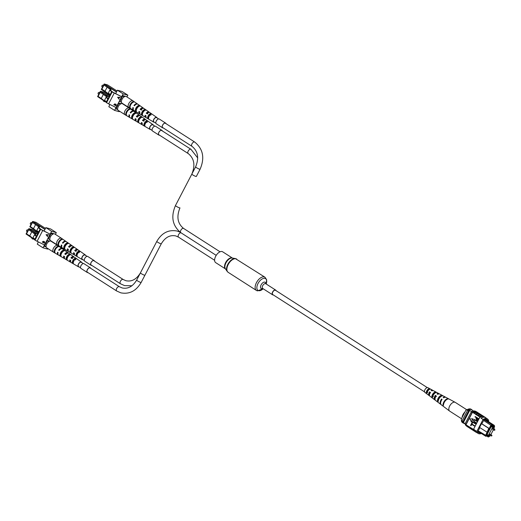 <?xml version="1.0" encoding="UTF-8"?>
<svg xmlns="http://www.w3.org/2000/svg" width="521" height="521" viewBox="0 0 521 521"><rect width="100%" height="100%" fill="white"/><g stroke="black" fill="none" stroke-linecap="round" stroke-linejoin="round"><path stroke-width="0.78" d="M424.556 391.87L272.763 294.573A2.533 1.368 -57.3 0 1 272.77 292.066A2.533 1.368 -57.3 0 1 275.498 290.301L427.292 387.598M276.052 290.659A2.82 1.517 122.7 0 0 275.648 290.067A2.82 1.517 122.7 0 0 275.42 289.963A2.82 1.517 122.7 0 0 272.73 291.819A2.82 1.517 122.7 0 0 272.607 294.814A2.82 1.517 122.7 0 0 272.841 294.912A2.82 1.517 122.7 0 0 273.317 294.932M225.469 268.895A6.441 3.471 122.7 0 1 225.938 262.024A6.441 3.471 122.7 0 1 232.014 257.902A6.441 3.471 122.7 0 1 232.418 258.058L222.63 251.78A6.441 3.471 122.7 0 0 222.102 251.545A6.441 3.471 122.7 0 0 215.955 255.785A6.441 3.471 122.7 0 0 215.681 262.63L225.482 268.908M491.7 435.803L491.27 435.999L491.915 435.784L491.791 435.191L490.124 434.13L489.61 434.462L489.61 434.931L491.27 435.999L491.791 435.191L491.791 435.667M494.676 430.085L494.247 430.281L494.891 430.066L494.768 429.48L493.1 428.412L492.586 428.744L492.586 429.213L494.247 430.281L494.247 429.812L494.768 429.48L494.768 429.949M493.843 428.887L494.292 428.021L491.16 426.679M494.292 428.021L491.98 426.543M492.475 427.526L488.418 435.322L487.102 434.475M488.418 435.322L490.228 435.817L490.417 435.458M490.867 434.605L493.4 429.74M479.691 432.384L477.978 431.29M481.554 423.599L489.199 428.496L490.938 425.156L491.896 424.726L491.974 425.344L491.349 425.624L489.532 429.122L489.154 429.017L486.165 435.589L486.373 436.097L486.66 435.549L489.076 436.214L488.789 436.761L489.414 436.481L488.268 437.002L486.497 435.862M479.659 432.378L485.852 436.331L485.526 435.549L488.822 428.392L481.502 423.703M478.206 430.86L486.165 435.589M489.414 436.481L489.818 435.706M493.934 427.793L494.598 426.517L494.312 425.39L488.125 421.424L488.301 422.342L493.999 425.996L494.103 426.556L494.39 426.009M494.103 426.556L491.687 425.891L491.974 425.344M489.512 435.621L486.816 435.022L490.873 427.227L491.329 426.36L493.96 427.083L493.674 427.63M488.112 421.404L485.116 420.356L488.125 421.424M465.149 423.645L462.387 421.873A7.47 4.025 122.7 0 0 462.72 422.394L465.103 423.925M473.472 411.017L471.551 409.786A7.47 4.025 122.7 0 0 468.698 409.747A8.323 4.481 122.7 0 0 467.63 410.157L461.964 421.053A8.453 4.552 122.7 0 0 462.387 421.873M471.687 411.662L468.698 409.747M479.567 427.415L486.888 432.104L487.604 431.987M491.349 425.624L483.618 420.46M468.633 410.802L462.961 421.691A8.453 4.552 122.7 0 0 463.384 422.511L469.701 410.385A8.323 4.481 122.7 0 0 468.633 410.802L467.63 410.157M462.961 421.691L461.964 421.053M489.447 435.751L489.056 435.497M489.154 429.017L488.822 428.392L489.532 429.122M485.715 420.74L491.896 424.726M485.116 420.356L484.029 419.679M494.312 425.39L494.598 426.517M487.48 421.007L484.947 419.385M491.928 425.429L493.999 425.996M484.927 419.385L484.895 420.239M486.373 436.097L485.852 436.331M489.076 436.214L486.516 435.823M488.268 437.002L488.789 436.761M487.982 432.091L487.265 432.209M461.476 421.189A7.75 4.175 122.7 0 0 462.531 422.635L463.13 423.019A7.75 4.175 122.7 0 1 462.075 421.574L461.476 421.189L461.287 418.995L465.787 410.346A6.343 3.413 -57.3 0 1 466.692 409.838L467.865 409.304A7.75 4.175 122.7 0 0 467.598 409.434L468.138 409.936M463.13 423.019A7.75 4.175 122.7 0 0 464.27 423.391M467.598 409.434L465.787 410.346M472.365 410.307A7.75 4.175 122.7 0 0 471.674 409.623L471.075 409.239A7.75 4.175 122.7 0 0 467.865 409.304M471.674 409.623A7.75 4.175 122.7 0 0 468.197 409.819M485.175 417.555L484.738 417.334A8.453 4.552 -57.3 0 1 485.435 417.647L487.435 418.923A8.453 4.552 122.7 0 0 483.058 419.47L481.059 418.187A8.453 4.552 -57.3 0 1 484.738 417.334M479.672 413.948L479.437 413.798A8.453 4.552 122.7 0 0 478.74 413.492A8.453 4.552 122.7 0 0 475.373 414.162L475.445 414.026A8.583 4.624 -57.3 0 1 478.799 413.381A8.583 4.624 -57.3 0 1 479.509 413.694A8.583 4.624 -57.3 0 1 479.926 414.032M481.671 415.23L481.437 415.081A8.453 4.552 122.7 0 0 480.74 414.775A8.453 4.552 122.7 0 0 477.373 415.439L475.373 414.162M479.958 417.484L479.756 417.354A8.453 4.552 -57.3 0 1 480.069 417.171L477.373 415.439M477.672 412.671L477.438 412.521A8.453 4.552 122.7 0 0 476.741 412.209A8.453 4.552 122.7 0 0 473.374 412.879L473.446 412.743A8.583 4.624 -57.3 0 1 476.8 412.098A8.583 4.624 -57.3 0 1 477.51 412.411A8.583 4.624 -57.3 0 1 477.926 412.749M475.445 414.026L473.374 412.879M473.446 412.743L472.54 412.163A8.583 4.624 -57.3 0 1 475.901 411.525A8.583 4.624 -57.3 0 1 476.611 411.837L477.51 412.411M474.344 413.316A8.583 4.624 -57.3 0 1 477.698 412.678A8.583 4.624 -57.3 0 1 478.408 412.99L479.509 413.694M481.124 418.05A8.583 4.624 -57.3 0 1 484.797 417.223A8.583 4.624 -57.3 0 1 485.507 417.536A8.583 4.624 -57.3 0 1 486.1 418.07M480.023 417.347A8.583 4.624 -57.3 0 1 483.696 416.52A8.583 4.624 -57.3 0 1 484.406 416.833L485.507 417.536M479.437 416.585A8.583 4.624 -57.3 0 1 482.798 415.947A8.583 4.624 -57.3 0 1 483.508 416.259A8.583 4.624 -57.3 0 1 483.924 416.592M478.343 415.882A8.583 4.624 -57.3 0 1 481.697 415.237A8.583 4.624 -57.3 0 1 482.407 415.55L483.508 416.259M477.438 415.302A8.583 4.624 -57.3 0 1 480.798 414.664A8.583 4.624 -57.3 0 1 481.508 414.977A8.583 4.624 -57.3 0 1 481.925 415.315M476.344 414.599A8.583 4.624 -57.3 0 1 479.698 413.961A8.583 4.624 -57.3 0 1 480.408 414.273L481.508 414.977M483.058 419.47L476.871 431.349A8.453 4.552 122.7 0 0 478.161 433.446L476.161 432.17A8.453 4.552 -57.3 0 1 474.872 430.066L473.569 429.232L479.756 417.354M474.397 431.036L474.162 430.887A8.453 4.552 -57.3 0 1 472.938 429.076L473.641 429.519A8.453 4.552 -57.3 0 1 473.569 429.232M478.161 433.446A8.453 4.552 122.7 0 0 481.404 433.485M476.871 431.349L474.794 430.203A8.583 4.624 -57.3 0 0 476.096 432.274L474.996 431.57A8.583 4.624 122.7 0 1 473.7 429.499L474.794 430.203M470.971 425.683L470.561 425.423L471.44 423.736L475.126 426.028L474.95 426.367L471.668 424.335L470.971 425.683L471.831 424.439M472.052 423.599L471.642 423.339L472.521 421.652L476.207 423.944L476.031 424.283L472.755 422.251L472.052 423.599L472.918 422.355M474.664 421.756L476.676 423.045L476.311 423.332L474.299 422.043L473.309 420.024L474.442 419.503L477.588 421.3L477.223 421.587L474.488 419.926L473.732 420.258L474.475 421.704L476.676 423.045M474.54 419.529L477.588 421.3M474.585 419.959L473.921 420.31M475.185 416.533L478.682 418.773L477.822 420.252L476.617 420.147L476.064 418.461L476.422 417.77L475.009 416.872L475.185 416.533L478.871 418.825L478.011 420.304L476.806 420.2M476.617 420.147L477.171 420.388M471.42 421.925L473.029 418.832L469.87 418.943L471.42 421.925M472.938 429.076L467.773 425.944A8.583 4.624 122.7 0 0 468.998 427.728L470.098 428.431A8.583 4.624 122.7 0 0 470.574 428.672M472.54 412.163L472.475 412.3A8.453 4.552 122.7 0 0 472.163 412.482L471.264 411.909L465.077 423.788A8.453 4.552 122.7 0 0 466.367 425.891L466.601 426.041M467.773 425.944L465.969 424.791L472.475 412.3M469.773 427.227A8.583 4.624 122.7 0 0 470.997 429.004L472.098 429.714A8.583 4.624 122.7 0 0 472.573 429.949M470.867 427.93A8.583 4.624 122.7 0 0 472.098 429.714M471.772 428.503A8.583 4.624 122.7 0 0 472.996 430.287L474.097 430.991A8.583 4.624 122.7 0 0 474.572 431.232M472.866 429.213A8.583 4.624 122.7 0 0 474.097 430.991M476.826 432.593A8.583 4.624 -57.3 0 1 476.096 432.274M468.867 426.647A8.583 4.624 122.7 0 0 470.098 428.431M488.418 421.613L488.724 421.027A8.453 4.552 122.7 0 0 487.435 418.923M483.67 416.513L483.436 416.364A8.453 4.552 122.7 0 0 479.372 416.722M472.163 412.482L465.976 424.368A8.453 4.552 122.7 0 0 466.041 424.654M465.976 424.368L465.077 423.788M475.875 411.518L475.64 411.369A8.453 4.552 122.7 0 0 471.264 411.909M487.617 421.085L487.845 420.642L485.846 419.359M487.845 420.642A8.453 4.552 122.7 0 0 487.005 419.757A8.453 4.552 122.7 0 0 484.068 419.607L482.277 423.039L481.899 422.935L479.164 428.197L479.541 428.301L479.216 428.093M479.541 428.301L477.75 431.733A8.453 4.552 122.7 0 0 478.591 432.619A8.453 4.552 122.7 0 0 480.636 432.99M476.989 418.135L476.774 419.802L477.737 419.548L478.102 418.851L476.826 418.037L476.461 418.741L477.06 419.933M473.732 420.258L474.475 421.704M477.399 421.248L477.223 421.587M476.487 422.993L476.311 423.332M472.521 421.652L476.207 423.944M476.018 423.892L475.842 424.231M471.44 423.736L475.126 426.028M474.937 425.976L474.761 426.315M471.231 421.873L472.84 418.78M466.868 425.364A8.583 4.624 122.7 0 0 468.099 427.148A8.583 4.624 122.7 0 0 468.581 427.389M468.099 427.148L467.2 426.575A8.583 4.624 -57.3 0 1 465.969 424.791M468.399 427.194L468.164 427.044A8.453 4.552 -57.3 0 1 466.94 425.227M472.397 429.753L472.163 429.604A8.453 4.552 -57.3 0 1 470.938 427.793M470.398 428.47L470.163 428.321A8.453 4.552 -57.3 0 1 468.939 426.51M461.456 418.676L449.675 411.121A5.19 2.794 -57.3 0 1 449.584 411.056A5.19 2.794 -57.3 0 1 448.965 410.151A5.19 2.794 -57.3 0 1 451.447 403.619A5.19 2.794 -57.3 0 1 455.178 402.323A5.19 2.794 -57.3 0 1 455.276 402.381L466.816 409.78M462.16 417.314A5.19 2.794 -57.3 0 1 464.771 412.163A5.19 2.794 -57.3 0 1 464.914 412.026M435.302 397.666A2.67 1.439 -57.3 0 1 434.931 397.888M430.092 392.88A2.377 1.276 -57.3 0 1 429.193 393.713M439.053 398.07A2.794 1.504 122.7 0 0 439.294 397.64M435.068 398.708A2.748 1.478 -57.3 0 1 435.002 398.545A2.748 1.478 -57.3 0 1 435.569 396.019L436.448 396.559M429.473 394.911A2.455 1.322 -57.3 0 1 429.239 394.527A2.455 1.322 -57.3 0 1 429.669 392.398L430.548 392.932M427.871 389.916A2.234 1.205 -57.3 0 1 426.901 391.427M435.263 400.063A3.751 2.019 -57.3 0 1 434.768 399.854L433.205 398.669A3.601 1.941 -57.3 0 1 433.14 398.617L432.313 397.992A3.517 1.895 122.7 0 0 432.365 398.031A3.517 1.895 122.7 0 0 432.417 398.07M435.035 397.23A3.517 1.895 122.7 0 0 435.875 396.207M449.584 411.056L444.166 406.96A4.663 2.514 -57.3 0 1 443.944 406.751L443.469 406.393A4.617 2.488 122.7 0 0 443.684 406.595A4.617 2.488 122.7 0 0 443.938 406.745M441.053 404.563A4.337 2.338 -57.3 0 1 440.792 404.407L438.864 402.954A4.148 2.234 -57.3 0 1 438.721 402.824L437.887 402.199A4.064 2.188 122.7 0 0 438.024 402.316A4.064 2.188 122.7 0 0 438.174 402.414M426.745 393.785L427.572 394.41M429.903 388.764A2.97 1.596 122.7 0 0 427.715 389.552A2.97 1.596 122.7 0 0 426.282 392.378L427.109 393.01A3.048 1.641 -57.3 0 1 428.575 390.086A3.048 1.641 -57.3 0 1 430.834 389.265A3.048 1.641 -57.3 0 1 430.919 389.317L429.975 388.803A2.97 1.596 122.7 0 0 429.903 388.764L427.91 387.689A2.794 1.504 122.7 0 0 425.488 388.842A2.794 1.504 122.7 0 0 424.569 391.903A2.794 1.504 122.7 0 0 424.895 392.391L429.109 395.576A3.204 1.726 -57.3 0 1 428.731 395.016A3.204 1.726 -57.3 0 1 429.506 391.896L430.379 392.417A3.282 1.765 122.7 0 0 429.565 395.641A3.282 1.765 122.7 0 0 429.955 396.214L432.365 398.031M440.792 404.407A4.337 2.338 -57.3 0 1 440.278 403.651A4.337 2.338 -57.3 0 1 441.58 399.066L442.082 399.366A4.383 2.358 122.7 0 0 440.753 404.009A4.383 2.358 122.7 0 0 441.274 404.771L443.684 406.595M434.768 399.854A3.751 2.019 -57.3 0 1 434.325 399.203A3.751 2.019 -57.3 0 1 435.354 395.367L436.227 395.888A3.829 2.064 122.7 0 0 435.159 399.822A3.829 2.064 122.7 0 0 435.615 400.493L438.024 402.316M429.617 395.765A3.204 1.726 -57.3 0 1 429.109 395.576M448.907 399.001A4.617 2.488 122.7 0 0 448.659 398.825L445.996 397.399A4.383 2.358 122.7 0 0 443.677 397.816L443.182 397.523A4.337 2.338 -57.3 0 1 445.468 397.113A4.337 2.338 -57.3 0 1 445.715 397.289M442.987 395.849L442.694 395.686A4.064 2.188 122.7 0 0 442.407 395.472L439.744 394.045A3.829 2.064 122.7 0 0 437.829 394.338L436.956 393.824A3.751 2.019 -57.3 0 1 438.812 393.544A3.751 2.019 -57.3 0 1 439.21 393.902M437.282 392.756L436.337 392.241A3.517 1.895 122.7 0 0 436.155 392.118L433.492 390.691A3.282 1.765 122.7 0 0 431.974 390.867L431.101 390.353A3.204 1.726 -57.3 0 1 432.56 390.19A3.204 1.726 -57.3 0 1 432.944 390.568M448.659 398.825A4.617 2.488 122.7 0 0 445.032 400.297A4.617 2.488 122.7 0 0 443.006 404.986L443.482 405.345A4.663 2.514 -57.3 0 1 445.527 400.597A4.663 2.514 -57.3 0 1 449.193 399.112L455.178 402.323M442.407 395.472A4.064 2.188 122.7 0 0 439.262 396.715A4.064 2.188 122.7 0 0 437.425 400.792L438.259 401.417A4.148 2.234 -57.3 0 1 440.121 397.249A4.148 2.234 -57.3 0 1 443.338 395.973L445.468 397.113M436.155 392.118A3.517 1.895 122.7 0 0 433.485 393.134A3.517 1.895 122.7 0 0 431.85 396.592L432.677 397.217A3.601 1.941 -57.3 0 1 434.345 393.668A3.601 1.941 -57.3 0 1 437.086 392.619L438.812 393.544M431.753 390.737A2.455 1.322 -57.3 0 1 432.111 390.796M441.157 396.357A2.918 1.57 122.7 0 0 438.252 399.991L438.454 400.135M435.452 392.795A2.625 1.413 122.7 0 0 432.502 395.953L433.361 396.559M429.604 389.337L429.493 389.272A2.331 1.257 122.7 0 0 427.897 389.89A2.331 1.257 122.7 0 0 426.764 391.916L427.617 392.515M443.547 404.465L443.006 404.986M438.252 399.991L437.425 400.792M436.337 392.241L436.012 392.56M432.502 395.953L431.85 396.592M429.975 388.803L429.493 389.272M426.764 391.916L426.282 392.378M441.58 399.066L441.808 399.75M435.354 395.367L435.569 396.019M429.506 391.896L429.669 392.398M82.559 259.438A2.533 1.368 -57.3 0 1 82.351 259.347A2.533 1.368 -57.3 0 1 82.455 256.658A2.533 1.368 -57.3 0 1 84.877 254.984A2.533 1.368 -57.3 0 1 85.086 255.075A2.533 1.368 -57.3 0 1 85.255 255.231M150.335 129.241A2.533 1.368 -57.3 0 1 150.126 129.149A2.533 1.368 -57.3 0 1 150.237 126.46A2.533 1.368 -57.3 0 1 152.653 124.786A2.533 1.368 -57.3 0 1 152.861 124.877A2.533 1.368 -57.3 0 1 153.037 125.033M101.823 86.258A0.716 0.384 -57.3 0 1 101.823 86.186A0.716 0.384 -57.3 0 1 101.94 85.75A0.716 0.384 -57.3 0 1 102.416 85.262A0.716 0.384 -57.3 0 1 102.487 85.236M103.373 85.464L102.937 85.184A0.892 0.482 122.7 0 0 102.565 85.19A0.892 0.482 122.7 0 0 101.973 85.809A0.892 0.482 122.7 0 0 101.823 86.349A0.892 0.482 122.7 0 0 101.966 86.688L102.546 87.059M109.931 90.179L110.582 88.915L111.116 89.13L110.68 90.472L109.781 90.205L111.683 91.683M124.35 96.724L123.529 97.329M109.671 88.798L103.979 85.092L107.15 87.124L105.021 91.208L107.437 93.096L107.111 93.721L107.801 94.262L108.407 93.109M121.393 101.439L121.093 102.188L121.458 102.285M103.979 85.092L101.849 89.176L105.021 91.208M110.582 88.915L109.892 88.381L109.566 89.006L107.15 87.124M109.045 93.611L108.335 94.47L107.801 94.262M112.66 92.015L110.68 90.472M111.116 89.13L109.892 88.381M109.781 90.205L108.309 93.031L110.205 94.516M156.788 117.453L149.866 112.614A3.126 1.68 122.7 0 0 147.137 113.767L146.225 113.187A3.165 1.706 -57.3 0 1 148.999 112.015L144.056 108.557A3.406 1.837 122.7 0 0 141.009 109.898L140.097 109.319A3.445 1.856 -57.3 0 1 143.19 107.951L137.87 104.239A3.706 1.993 122.7 0 0 134.496 105.783L133.975 105.45A3.725 2.006 -57.3 0 1 137.375 103.894L133.05 100.872A3.934 2.123 122.7 0 0 133.011 100.846A3.934 2.123 122.7 0 0 128.772 103.581A3.934 2.123 122.7 0 0 128.759 107.476A3.934 2.123 122.7 0 0 128.798 107.502L133.356 110.172A3.725 2.006 -57.3 0 1 132.894 107.528L133.415 107.854A3.706 1.993 122.7 0 0 133.871 110.478L139.465 113.76A3.445 1.856 -57.3 0 1 139.016 111.396L139.928 111.969A3.406 1.837 122.7 0 0 140.377 114.294L145.58 117.342A3.165 1.706 -57.3 0 1 145.144 115.265L146.056 115.838A3.126 1.68 122.7 0 0 146.492 117.876L153.78 122.148A2.794 1.504 -57.3 0 1 153.76 119.374A2.794 1.504 -57.3 0 1 156.788 117.453A2.794 1.504 -57.3 0 1 157.153 117.987M133.011 100.846L126.284 96.535A3.934 2.123 122.7 0 0 122.044 99.27A3.934 2.123 122.7 0 0 122.031 103.165L128.759 107.476M142.318 113.031A2.253 1.211 122.7 0 0 142.676 112.725L142.448 112.582M143.19 107.951A3.445 1.856 -57.3 0 1 143.542 108.375M148.999 112.015A3.165 1.706 -57.3 0 1 149.351 112.445M133.35 101.641A3.868 2.084 122.7 0 0 130.204 104.487A3.868 2.084 122.7 0 0 129.97 108.127L130.491 108.433A3.849 2.071 -57.3 0 1 130.725 104.819A3.849 2.071 -57.3 0 1 133.845 101.992L133.35 101.641L132.992 102.318M138.807 105.463A3.608 1.941 122.7 0 0 135.929 108.108A3.608 1.941 122.7 0 0 135.681 111.468L136.593 111.995A3.569 1.921 -57.3 0 1 136.841 108.681A3.569 1.921 -57.3 0 1 139.674 106.076L138.807 105.463L138.182 106.662A2.358 1.27 122.7 0 0 136.294 110.25M144.636 109.553A3.328 1.791 122.7 0 0 142.051 111.969A3.328 1.791 122.7 0 0 141.784 115.03L142.695 115.558A3.289 1.771 -57.3 0 1 142.962 112.549A3.289 1.771 -57.3 0 1 145.502 110.159L144.636 109.553L144.07 110.634A2.214 1.192 122.7 0 0 142.35 113.943L142.454 114.008M150.465 113.637A3.048 1.641 122.7 0 0 148.166 115.838A3.048 1.641 122.7 0 0 147.886 118.586L148.798 119.12A3.009 1.622 -57.3 0 1 149.078 116.411A3.009 1.622 -57.3 0 1 151.331 114.249L150.465 113.637L149.957 114.613A2.064 1.114 122.7 0 0 148.394 117.616L148.609 117.746M154.418 122.259A2.794 1.504 -57.3 0 1 153.78 122.148M139.999 113.904A3.445 1.856 -57.3 0 1 139.465 113.76M146.121 117.479A3.165 1.706 -57.3 0 1 145.58 117.342M147.756 113.936L146.85 113.357A2.13 1.146 -57.3 0 1 148.231 112.79M141.692 110.081L140.794 109.508A2.279 1.224 -57.3 0 1 142.174 108.811M139.823 112.477A2.279 1.224 -57.3 0 1 139.693 111.82M145.965 116.32A2.13 1.146 -57.3 0 1 145.763 115.649M150.836 115.206L149.957 114.613M130.152 107.782L129.97 108.127M148.394 117.616L147.886 118.586M142.35 113.943L141.784 115.03M136.287 110.309L135.681 111.468M134.613 105.626L133.975 105.45M146.85 113.357L146.225 113.187M140.794 109.508L140.097 109.319M98.065 93.493A0.716 0.384 -57.3 0 1 98.059 93.415A0.716 0.384 -57.3 0 1 98.176 92.979A0.716 0.384 -57.3 0 1 98.651 92.491A0.716 0.384 -57.3 0 1 98.723 92.464M99.609 92.692L99.172 92.412A0.892 0.482 122.7 0 0 98.801 92.425A0.892 0.482 122.7 0 0 98.209 93.038A0.892 0.482 122.7 0 0 98.059 93.578A0.892 0.482 122.7 0 0 98.209 93.923L98.782 94.288M106.167 97.407L106.818 96.151L107.352 96.359L106.916 97.701L106.017 97.434L107.919 98.912M120.585 103.953L119.765 104.558M105.906 96.033L100.214 92.321L103.386 94.353L101.263 98.443L103.672 100.325L103.347 100.95L104.037 101.491L104.643 100.338M117.629 108.668L117.329 109.417L117.694 109.521M100.214 92.321L98.085 96.405L101.263 98.443M106.818 96.151L106.128 95.61L105.802 96.235L103.386 94.353M105.281 100.84L104.571 101.706L104.037 101.491M108.075 98.606L106.916 97.701M107.352 96.359L106.128 95.61M106.017 97.434L104.545 100.266L106.44 101.745M153.024 124.682L146.101 119.85A3.126 1.68 122.7 0 0 143.373 120.996L142.461 120.416A3.165 1.706 -57.3 0 1 145.235 119.244L140.292 115.786A3.406 1.837 122.7 0 0 137.244 117.127L136.333 116.548A3.445 1.856 -57.3 0 1 139.426 115.187L134.105 111.468A3.706 1.993 122.7 0 0 130.732 113.011L130.211 112.679A3.725 2.006 -57.3 0 1 133.61 111.123L129.286 108.101A3.934 2.123 122.7 0 0 129.247 108.081A3.934 2.123 122.7 0 0 125.007 110.81A3.934 2.123 122.7 0 0 125.001 114.705A3.934 2.123 122.7 0 0 125.033 114.731L129.592 117.401A3.725 2.006 -57.3 0 1 129.13 114.757L129.651 115.089A3.706 1.993 122.7 0 0 130.113 117.707L135.707 120.989A3.445 1.856 -57.3 0 1 135.252 118.625L136.163 119.198A3.406 1.837 122.7 0 0 136.613 121.523L141.816 124.571A3.165 1.706 -57.3 0 1 141.38 122.494L142.292 123.067A3.126 1.68 122.7 0 0 142.728 125.105L150.015 129.384A2.794 1.504 -57.3 0 1 149.996 126.603A2.794 1.504 -57.3 0 1 153.024 124.682A2.794 1.504 -57.3 0 1 153.389 125.216M129.247 108.081L122.52 103.764A3.934 2.123 122.7 0 0 118.28 106.499A3.934 2.123 122.7 0 0 118.267 110.393L125.001 114.705M138.56 120.26A2.253 1.211 122.7 0 0 138.912 119.954L138.684 119.81M139.426 115.187A3.445 1.856 -57.3 0 1 139.778 115.603M145.235 119.244A3.165 1.706 -57.3 0 1 145.587 119.674M129.586 108.876A3.868 2.084 122.7 0 0 126.44 111.715A3.868 2.084 122.7 0 0 126.206 115.362L126.727 115.662A3.849 2.071 -57.3 0 1 126.961 112.048A3.849 2.071 -57.3 0 1 130.081 109.221L129.586 108.876L129.234 109.547M135.043 112.699A3.608 1.941 122.7 0 0 132.171 115.336A3.608 1.941 122.7 0 0 131.917 118.697L132.829 119.231A3.569 1.921 -57.3 0 1 133.076 115.909A3.569 1.921 -57.3 0 1 135.909 113.304L135.043 112.699L134.418 113.891A2.358 1.27 122.7 0 0 132.529 117.479M140.872 116.782A3.328 1.791 122.7 0 0 138.286 119.198A3.328 1.791 122.7 0 0 138.019 122.259L138.931 122.787A3.289 1.771 -57.3 0 1 139.198 119.778A3.289 1.771 -57.3 0 1 141.738 117.388L140.872 116.782L140.305 117.863A2.214 1.192 122.7 0 0 138.586 121.172L138.69 121.237M146.701 120.872A3.048 1.641 122.7 0 0 144.402 123.067A3.048 1.641 122.7 0 0 144.122 125.821L145.033 126.349A3.009 1.622 -57.3 0 1 145.313 123.64A3.009 1.622 -57.3 0 1 147.567 121.478L146.701 120.872L146.193 121.842A2.064 1.114 122.7 0 0 144.63 124.845L144.851 124.975M150.654 129.488A2.794 1.504 -57.3 0 1 150.015 129.384M136.235 121.132A3.445 1.856 -57.3 0 1 135.707 120.989M142.357 124.708A3.165 1.706 -57.3 0 1 141.816 124.571M143.991 121.165L143.086 120.592A2.13 1.146 -57.3 0 1 144.467 120.019M137.381 116.965L137.03 116.743A2.279 1.224 -57.3 0 1 138.41 116.04M136.059 119.706A2.279 1.224 -57.3 0 1 135.929 119.049M142.2 123.555A2.13 1.146 -57.3 0 1 141.999 122.884M147.072 122.435L146.193 121.842M126.388 115.011L126.206 115.362M144.63 124.845L144.122 125.821M138.586 121.172L138.019 122.259M132.523 117.538L131.917 118.697M130.849 112.855L130.211 112.679M143.086 120.592L142.461 120.416M137.03 116.743L136.333 116.548M115.962 105.73L113.819 104.662L114.913 103.842L115.245 104.317L116.001 104.18L115.962 105.73L113.832 104.643M116.001 104.18L115.955 105.698M111.741 91.572L112.197 91.865A3.582 0.501 27.5 0 0 114.268 93.031L121.673 96.73L114.242 92.901A2.826 0.391 -152.5 0 1 112.601 91.983L111.741 91.572L106.108 102.383L106.571 102.683A3.582 0.501 27.5 0 0 108.642 103.848L116.046 107.541L114.561 110.387L119.263 111.683L119.517 111.194M126.935 96.952L127.86 95.174L123.151 93.884L116.046 107.541M117.616 97.258L120.247 97.323L119.302 97.499L118.808 98.443L119.218 99.309L117.616 97.258M114.561 110.387L108.824 106.707L109.885 104.467M127.86 95.174L122.122 91.501L117.414 90.205L115.649 93.604M123.151 93.884L117.414 90.205M125.568 96.346L122.865 95.604L119.797 101.497L120.182 101.602M121.204 103.679L118.977 103.067L115.909 108.961L117.153 109.306M115.994 104.148L116.255 105.131M115.981 105.164L115.896 104.337L115.975 105.131L115.896 104.337L115.037 105.001L115.838 105.431L115.903 104.369L115.043 105.034M114.894 104.799L114.815 104.005L114.88 104.767L114.815 104.005L114.132 104.552L114.822 104.923L114.822 104.037L114.138 104.584M120.136 97.492L119.302 97.499M119.296 97.466L118.808 98.443M119.211 99.277L117.622 97.245M119.035 97.486L118.026 97.42L118.645 98.235L119.035 97.486L118.033 97.453M154.099 122.012A2.533 1.368 -57.3 0 1 153.89 121.921A2.533 1.368 -57.3 0 1 154.001 119.224A2.533 1.368 -57.3 0 1 156.417 117.557A2.533 1.368 -57.3 0 1 156.626 117.648A2.533 1.368 -57.3 0 1 156.795 117.798M162.174 130.843A2.703 1.452 122.7 0 0 161.836 130.432A2.703 1.452 122.7 0 0 158.931 132.314A2.703 1.452 122.7 0 0 158.925 134.985A2.703 1.452 122.7 0 0 159.433 135.115M162.298 130.927A2.807 1.511 122.7 0 0 161.894 130.348A2.807 1.511 122.7 0 0 158.872 132.295A2.807 1.511 122.7 0 0 158.866 135.076A2.807 1.511 122.7 0 0 159.556 135.2M161.894 130.348L155.551 126.277A2.807 1.511 122.7 0 0 152.529 128.225A2.807 1.511 122.7 0 0 152.516 131.005L158.866 135.076M165.932 123.614A2.703 1.452 122.7 0 0 165.6 123.203A2.703 1.452 122.7 0 0 162.695 125.079A2.703 1.452 122.7 0 0 162.689 127.756A2.703 1.452 122.7 0 0 163.197 127.886M166.062 123.698A2.807 1.511 122.7 0 0 165.658 123.112A2.807 1.511 122.7 0 0 162.637 125.066A2.807 1.511 122.7 0 0 162.63 127.847A2.807 1.511 122.7 0 0 163.32 127.964M165.658 123.112L159.315 119.049A2.807 1.511 122.7 0 0 156.287 120.996A2.807 1.511 122.7 0 0 156.28 123.777L162.63 127.847M78.795 266.674A2.533 1.368 -57.3 0 1 78.586 266.576A2.533 1.368 -57.3 0 1 78.691 263.887A2.533 1.368 -57.3 0 1 81.113 262.213A2.533 1.368 -57.3 0 1 81.322 262.31A2.533 1.368 -57.3 0 1 81.491 262.46M94.392 261.047A2.703 1.452 122.7 0 0 94.06 260.637A2.703 1.452 122.7 0 0 91.155 262.512A2.703 1.452 122.7 0 0 91.142 265.182A2.703 1.452 122.7 0 0 91.657 265.313M94.522 261.125A2.807 1.511 122.7 0 0 94.119 260.546A2.807 1.511 122.7 0 0 91.097 262.493A2.807 1.511 122.7 0 0 91.084 265.274A2.807 1.511 122.7 0 0 91.781 265.397M94.119 260.546L87.769 256.475A2.807 1.511 122.7 0 0 84.747 258.429A2.807 1.511 122.7 0 0 84.741 261.203L91.084 265.274M90.628 268.276A2.703 1.452 122.7 0 0 90.296 267.866A2.703 1.452 122.7 0 0 87.391 269.741A2.703 1.452 122.7 0 0 87.378 272.411A2.703 1.452 122.7 0 0 87.893 272.548M90.758 268.354A2.807 1.511 122.7 0 0 90.354 267.774A2.807 1.511 122.7 0 0 87.333 269.722A2.807 1.511 122.7 0 0 87.326 272.503A2.807 1.511 122.7 0 0 88.016 272.626M90.354 267.774L84.011 263.704A2.807 1.511 122.7 0 0 80.983 265.658A2.807 1.511 122.7 0 0 80.976 268.439L87.326 272.503M30.283 223.691A0.716 0.384 -57.3 0 1 30.277 223.613A0.716 0.384 -57.3 0 1 30.4 223.177A0.716 0.384 -57.3 0 1 30.876 222.688A0.716 0.384 -57.3 0 1 30.941 222.662M31.833 222.897L31.397 222.61A0.892 0.482 122.7 0 0 31.026 222.623A0.892 0.482 122.7 0 0 30.433 223.235A0.892 0.482 122.7 0 0 30.283 223.783A0.892 0.482 122.7 0 0 30.426 224.121L31 224.486M38.391 227.605L39.042 226.348L39.576 226.557L39.14 227.898L38.241 227.631L40.137 229.116M52.81 234.15L51.989 234.756M38.131 226.231L32.439 222.519L35.61 224.551L33.481 228.641L35.897 230.523L35.571 231.155L36.262 231.689L36.861 230.536M49.847 238.865L49.554 239.614L49.912 239.719M32.439 222.519L30.309 226.602L33.481 228.641M39.042 226.348L38.352 225.808L38.026 226.433L35.61 224.551M37.505 231.037L36.796 231.904L36.262 231.689M41.12 229.442L39.14 227.898M39.576 226.557L38.352 225.808M38.241 227.631L36.77 230.464L38.665 231.943M85.249 254.88L78.326 250.047A3.126 1.68 122.7 0 0 75.597 251.194L74.685 250.614A3.165 1.706 -57.3 0 1 77.46 249.442L72.51 245.99A3.406 1.837 122.7 0 0 69.469 247.325L68.557 246.746A3.445 1.856 -57.3 0 1 71.651 245.384L66.33 241.672A3.706 1.993 122.7 0 0 62.95 243.209L62.429 242.884A3.725 2.006 -57.3 0 1 65.835 241.327L61.504 238.305A3.934 2.123 122.7 0 0 61.471 238.279A3.934 2.123 122.7 0 0 57.232 241.008A3.934 2.123 122.7 0 0 57.219 244.909A3.934 2.123 122.7 0 0 57.258 244.929L61.81 247.599A3.725 2.006 -57.3 0 1 61.354 244.955L61.875 245.287A3.706 1.993 122.7 0 0 62.331 247.905L67.925 251.187A3.445 1.856 -57.3 0 1 67.476 248.823L68.388 249.396A3.406 1.837 122.7 0 0 68.837 251.721L74.041 254.776A3.165 1.706 -57.3 0 1 73.604 252.692L74.516 253.265A3.126 1.68 122.7 0 0 74.952 255.31L82.24 259.582A2.794 1.504 -57.3 0 1 82.22 256.801A2.794 1.504 -57.3 0 1 85.249 254.88A2.794 1.504 -57.3 0 1 85.613 255.414M61.471 238.279L54.744 233.968A3.934 2.123 122.7 0 0 50.504 236.697A3.934 2.123 122.7 0 0 50.491 240.591L57.219 244.909M70.778 250.458A2.253 1.211 122.7 0 0 71.13 250.152L70.908 250.008M71.651 245.384A3.445 1.856 -57.3 0 1 72.002 245.808M77.46 249.442A3.165 1.706 -57.3 0 1 77.805 249.872M61.804 239.074A3.868 2.084 122.7 0 0 58.665 241.913A3.868 2.084 122.7 0 0 58.43 245.56L58.951 245.86A3.849 2.071 -57.3 0 1 59.186 242.245A3.849 2.071 -57.3 0 1 62.305 239.419L61.804 239.074L61.452 239.745M67.268 242.897A3.608 1.941 122.7 0 0 64.389 245.534A3.608 1.941 122.7 0 0 64.142 248.895L65.047 249.429A3.569 1.921 -57.3 0 1 65.301 246.107A3.569 1.921 -57.3 0 1 68.134 243.502L67.268 242.897L66.642 244.089A2.358 1.27 122.7 0 0 64.754 247.677M73.096 246.98A3.328 1.791 122.7 0 0 70.504 249.403A3.328 1.791 122.7 0 0 70.244 252.457L71.149 252.991A3.289 1.771 -57.3 0 1 71.416 249.976A3.289 1.771 -57.3 0 1 73.962 247.586L73.096 246.98L72.53 248.068A2.214 1.192 122.7 0 0 70.81 251.376L70.908 251.435M78.925 251.07A3.048 1.641 122.7 0 0 76.626 253.265A3.048 1.641 122.7 0 0 76.346 256.019L77.258 256.547A3.009 1.622 -57.3 0 1 77.538 253.838A3.009 1.622 -57.3 0 1 79.791 251.676L78.925 251.07L78.417 252.04A2.064 1.114 122.7 0 0 76.854 255.043L77.069 255.173M82.878 259.686A2.794 1.504 -57.3 0 1 82.24 259.582M68.459 251.33A3.445 1.856 -57.3 0 1 67.925 251.187M74.581 254.906A3.165 1.706 -57.3 0 1 74.041 254.776M76.209 251.363L75.311 250.79A2.13 1.146 -57.3 0 1 76.691 250.217M69.599 247.162L69.247 246.941A2.279 1.224 -57.3 0 1 70.635 246.238M68.277 249.904A2.279 1.224 -57.3 0 1 68.153 249.246M74.425 253.753A2.13 1.146 -57.3 0 1 74.216 253.082M79.29 252.633L78.417 252.04M58.612 245.209L58.43 245.56M76.854 255.043L76.346 256.019M70.81 251.376L70.244 252.457M64.747 247.735L64.142 248.895M63.074 243.06L62.429 242.884M75.311 250.79L74.685 250.614M69.247 246.941L68.557 246.746M26.519 230.92A0.716 0.384 -57.3 0 1 26.519 230.849A0.716 0.384 -57.3 0 1 26.636 230.412A0.716 0.384 -57.3 0 1 27.112 229.917A0.716 0.384 -57.3 0 1 27.177 229.891M28.069 230.126L27.633 229.846A0.892 0.482 122.7 0 0 27.261 229.852A0.892 0.482 122.7 0 0 26.669 230.464A0.892 0.482 122.7 0 0 26.519 231.011A0.892 0.482 122.7 0 0 26.662 231.35L27.235 231.715M34.627 234.834L35.278 233.577L35.812 233.786L35.376 235.127L34.477 234.86L36.372 236.345M49.046 241.386L48.225 241.991M34.366 233.46L28.675 229.748L31.846 231.78L29.717 235.87L32.133 237.752L31.807 238.384L32.497 238.924L33.097 237.765M46.082 246.094L45.789 246.843L46.154 246.947M28.675 229.748L26.545 233.838L29.717 235.87M35.278 233.577L34.588 233.037L34.262 233.668L31.846 231.78M33.741 238.266L33.031 239.132L32.497 238.924M36.535 236.033L35.376 235.127M35.812 233.786L34.588 233.037M34.477 234.86L33.005 237.693L34.9 239.172M81.484 262.109L74.562 257.276A3.126 1.68 122.7 0 0 71.833 258.423L70.921 257.849A3.165 1.706 -57.3 0 1 73.695 256.671L68.746 253.219A3.406 1.837 122.7 0 0 65.705 254.554L64.793 253.981A3.445 1.856 -57.3 0 1 67.886 252.613L62.566 248.901A3.706 1.993 122.7 0 0 59.186 250.438L58.665 250.113A3.725 2.006 -57.3 0 1 62.071 248.556L57.746 245.534A3.934 2.123 122.7 0 0 57.707 245.508A3.934 2.123 122.7 0 0 53.468 248.243A3.934 2.123 122.7 0 0 53.455 252.138A3.934 2.123 122.7 0 0 53.494 252.157L58.046 254.828A3.725 2.006 -57.3 0 1 57.59 252.184L58.111 252.516A3.706 1.993 122.7 0 0 58.567 255.134L64.161 258.416A3.445 1.856 -57.3 0 1 63.712 256.052L64.624 256.632A3.406 1.837 122.7 0 0 65.073 258.95L70.276 262.004A3.165 1.706 -57.3 0 1 69.84 259.92L70.752 260.5A3.126 1.68 122.7 0 0 71.188 262.538L78.476 266.811A2.794 1.504 -57.3 0 1 78.456 264.03A2.794 1.504 -57.3 0 1 81.484 262.109A2.794 1.504 -57.3 0 1 81.849 262.649M57.707 245.508L50.98 241.197A3.934 2.123 122.7 0 0 46.74 243.932A3.934 2.123 122.7 0 0 46.727 247.827L53.455 252.138M67.014 257.693A2.253 1.211 122.7 0 0 67.372 257.381L67.144 257.237M67.886 252.613A3.445 1.856 -57.3 0 1 68.238 253.037M73.695 256.671A3.165 1.706 -57.3 0 1 74.047 257.107M58.039 246.303A3.868 2.084 122.7 0 0 54.9 249.149A3.868 2.084 122.7 0 0 54.666 252.789L55.187 253.089A3.849 2.071 -57.3 0 1 55.421 249.474A3.849 2.071 -57.3 0 1 58.541 246.648L58.039 246.303L57.688 246.98M63.503 250.126A3.608 1.941 122.7 0 0 60.625 252.763A3.608 1.941 122.7 0 0 60.377 256.124L61.283 256.658A3.569 1.921 -57.3 0 1 61.537 253.343A3.569 1.921 -57.3 0 1 64.37 250.731L63.503 250.126L62.878 251.324A2.358 1.27 122.7 0 0 60.99 254.906M69.332 254.209A3.328 1.791 122.7 0 0 66.747 256.632A3.328 1.791 122.7 0 0 66.48 259.686L67.385 260.22A3.289 1.771 -57.3 0 1 67.652 257.205A3.289 1.771 -57.3 0 1 70.198 254.821L69.332 254.209L68.765 255.297A2.214 1.192 122.7 0 0 67.046 258.605L67.144 258.663M75.161 258.299A3.048 1.641 122.7 0 0 72.862 260.493A3.048 1.641 122.7 0 0 72.582 263.248L73.494 263.776A3.009 1.622 -57.3 0 1 73.774 261.073A3.009 1.622 -57.3 0 1 76.027 258.911L75.161 258.299L74.653 259.276A2.064 1.114 122.7 0 0 73.09 262.271L73.305 262.408M79.114 266.915A2.794 1.504 -57.3 0 1 78.476 266.811M64.695 258.566A3.445 1.856 -57.3 0 1 64.161 258.416M70.817 262.141A3.165 1.706 -57.3 0 1 70.276 262.004M72.452 258.592L71.546 258.019A2.13 1.146 -57.3 0 1 72.927 257.446M65.841 254.391L65.49 254.17A2.279 1.224 -57.3 0 1 66.87 253.466M64.513 257.14A2.279 1.224 -57.3 0 1 64.389 256.482M70.661 260.982A2.13 1.146 -57.3 0 1 70.452 260.311M75.532 259.868L74.653 259.276M54.848 252.438L54.666 252.789M73.09 262.271L72.582 263.248M67.046 258.605L66.48 259.686M60.983 254.964L60.377 256.124M59.309 250.288L58.665 250.113M71.546 258.019L70.921 257.849M65.49 254.17L64.793 253.981M44.422 243.164L42.279 242.089L43.373 241.269L43.705 241.744L44.461 241.607L44.422 243.164L42.292 242.07M44.461 241.607L44.415 243.131M40.195 228.999L40.658 229.299A3.582 0.501 27.5 0 0 42.729 230.458L50.133 234.157L42.702 230.328A2.826 0.391 -152.5 0 1 41.061 229.409L40.195 228.999L34.568 239.816L35.031 240.109A3.582 0.501 27.5 0 0 37.102 241.275L44.5 244.974L43.022 247.814L47.724 249.11L47.978 248.621M55.389 234.385L56.314 232.607L51.612 231.311L44.5 244.974M46.076 234.684L48.707 234.75L47.763 234.925L47.268 235.876L47.678 236.736L46.076 234.684L47.678 236.736M43.022 247.814L37.284 244.141L38.346 241.894M56.314 232.607L50.576 228.927L45.874 227.638L44.109 231.031M51.612 231.311L45.874 227.638M54.028 233.773L51.325 233.03L48.258 238.924L48.642 239.028M49.664 241.106L47.437 240.494L44.37 246.387L45.614 246.733M44.454 241.575L44.708 242.558M44.441 242.591L44.357 241.77L44.435 242.558L44.357 241.77L43.497 242.434L44.298 242.864L44.363 241.803L43.503 242.467M43.347 242.226L43.269 241.431L43.341 242.193L43.269 241.431L42.592 241.978L43.282 242.356L43.282 241.464L42.598 242.011M48.596 234.925L47.763 234.925M47.756 234.893L47.268 235.876M47.496 234.912L46.486 234.847L47.105 235.661L47.496 234.912L46.493 234.88M265.638 283.658L265.736 283.711A2.82 1.517 122.7 0 0 265.502 283.606A2.82 1.517 122.7 0 0 262.818 285.462A2.82 1.517 122.7 0 0 262.695 288.458L272.607 294.814M275.648 290.067L265.736 283.711A3.712 1.999 122.7 0 0 264.811 282.121A3.712 1.999 122.7 0 0 261.125 284.831A3.712 1.999 122.7 0 0 261.418 288.641A3.712 1.999 122.7 0 0 262.688 288.458L262.551 288.4M235.57 258.618A7.776 4.188 122.7 0 0 235.323 258.559L264.928 277.192L266.602 279.673L266.198 284.01A6.981 3.758 122.7 0 0 264.968 278.39A6.981 3.758 122.7 0 0 258.032 283.496A6.981 3.758 122.7 0 0 258.585 290.653A6.981 3.758 122.7 0 0 263.151 288.751M264.928 277.192A7.874 4.24 122.7 0 0 264.277 276.905A7.874 4.24 122.7 0 0 256.768 282.089A7.874 4.24 122.7 0 0 256.43 290.444L257.42 290.887L263.157 288.751M236.677 259.08A7.874 4.24 122.7 0 0 236.033 258.794A7.874 4.24 122.7 0 0 228.517 263.978A7.874 4.24 122.7 0 0 228.178 272.34L256.43 290.444M232.477 258.077A6.539 3.523 122.7 0 0 232.268 258.032L235.323 258.559A7.776 4.188 122.7 0 0 228.491 263.183A7.776 4.188 122.7 0 0 227.143 271.33L228.178 272.34M232.268 258.032A6.539 3.523 122.7 0 0 226.518 261.926A6.539 3.523 122.7 0 0 225.385 268.771L227.143 271.33M140.423 272.867L156.788 241.431C161.777 232.874 168.563 229.409 177.147 231.037L180.214 232.262L177.147 231.037C168.563 229.409 161.777 232.874 156.788 241.431A2.533 0.352 -152.5 0 0 158.247 242.571A2.533 0.352 -152.5 0 0 160.839 243.756A2.533 0.352 -152.5 0 1 158.247 242.571A2.533 0.352 -152.5 0 1 156.788 241.431L136.658 280.096A2.533 0.352 -152.5 0 0 138.117 281.236A2.533 0.352 -152.5 0 0 140.709 282.421A2.533 0.352 -152.5 0 0 141.158 282.441L161.289 243.776A2.533 0.352 -152.5 0 1 160.839 243.756A2.533 0.352 -152.5 0 0 161.289 243.776C165.183 237.322 170.015 234.704 175.805 235.935L178.547 237.159A2.533 1.368 -57.3 0 1 178.612 234.541A2.533 1.368 -57.3 0 1 180.976 232.776A2.533 1.368 -57.3 0 0 178.612 234.541A2.533 1.368 -57.3 0 0 178.547 237.159L214.619 260.279L178.547 237.159A2.533 1.368 -57.3 0 0 178.755 237.25A2.533 1.368 -57.3 0 1 178.547 237.159L175.805 235.935C170.015 234.704 165.183 237.322 161.289 243.776L144.923 275.212A2.533 0.352 -152.5 0 1 144.473 275.192A2.533 0.352 -152.5 0 1 141.881 274.007A2.533 0.352 -152.5 0 1 140.423 272.867C136.535 279.321 131.696 281.939 125.913 280.715L123.164 279.484A2.533 1.368 -57.3 0 1 123.321 279.614M120.638 283.847A2.533 1.368 -57.3 0 1 120.429 283.756A2.533 1.368 -57.3 0 1 120.54 281.066A2.533 1.368 -57.3 0 1 122.956 279.393A2.533 1.368 -57.3 0 1 123.164 279.484L93.552 260.5M200.103 169.221A2.533 0.352 27.5 0 1 199.647 169.201A2.533 0.352 27.5 0 1 197.055 168.016A2.533 0.352 27.5 0 1 195.603 166.876L175.473 205.541A2.533 0.352 27.5 0 0 176.932 206.681A2.533 0.352 27.5 0 0 179.524 207.866A2.533 0.352 27.5 0 1 176.932 206.681A2.533 0.352 27.5 0 1 175.473 205.541C170.667 216.795 172.464 225.847 180.865 232.705A2.533 1.368 -57.3 0 1 180.976 230.008A2.533 1.368 -57.3 0 1 183.392 228.341A2.533 1.368 -57.3 0 0 180.976 230.008A2.533 1.368 -57.3 0 0 180.865 232.705L216.215 255.362L180.865 232.705A2.533 1.368 -57.3 0 0 181.074 232.796A2.533 1.368 -57.3 0 1 180.865 232.705C172.464 225.847 170.667 216.795 175.473 205.541L191.839 174.105A2.533 0.352 27.5 0 0 193.291 175.245A2.533 0.352 27.5 0 0 195.889 176.43A2.533 0.352 27.5 0 0 196.339 176.45L200.103 169.221C204.909 157.967 203.112 148.915 194.711 142.057A2.533 1.368 -57.3 0 1 194.893 142.226M188.413 153.649A2.533 1.368 -57.3 0 1 188.205 153.558A2.533 1.368 -57.3 0 1 188.315 150.869A2.533 1.368 -57.3 0 1 190.738 149.195A2.533 1.368 -57.3 0 1 190.946 149.286A2.533 1.368 -57.3 0 1 191.129 149.455M183.392 228.341A2.533 1.368 -57.3 0 1 183.6 228.432C177.57 223.587 176.358 216.736 179.973 207.886A2.533 0.352 27.5 0 1 179.524 207.866A2.533 0.352 27.5 0 0 179.973 207.886C176.358 216.736 177.57 223.587 183.6 228.432A2.533 1.368 -57.3 0 0 183.392 228.341M107.56 84.916L117.017 90.973L107.534 84.897L104.33 84.018L116.561 91.852M122.748 95.825L124.005 96.626M123.829 96.756L122.65 96.007M116.463 92.041L104.148 84.148L101.419 89.397L107.378 93.213M108.589 93.995L110.003 94.9M119.921 101.256L121.093 102.005M109.938 95.03L108.518 94.125L109.938 95.037M104.109 84.115L101.419 89.573L107.306 93.35L101.393 89.547M101.354 89.338L104.089 84.089L107.463 84.877M103.796 92.145L109.527 95.818L103.77 92.126L100.566 91.247L109.071 96.698M119.029 103.08L120.24 103.855M120.064 103.992L118.886 103.236M108.974 96.88L100.384 91.377L97.655 96.626L103.614 100.449M104.825 101.224L106.238 102.129M116.157 108.485L117.329 109.241M114.268 93.031L108.642 103.848L109.898 104.649L108.655 103.848M106.173 102.259L104.754 101.354L106.173 102.266M103.542 100.579L97.59 96.574L103.542 100.579M100.358 91.325L97.59 96.574L100.345 91.344L103.699 92.106M112.197 91.865L106.571 102.683M192.177 146.421A2.533 1.368 -57.3 0 1 191.969 146.329A2.533 1.368 -57.3 0 1 192.08 143.633A2.533 1.368 -57.3 0 1 194.502 141.966A2.533 1.368 -57.3 0 1 194.711 142.057L165.092 123.073M116.873 291.083A2.533 1.368 -57.3 0 1 116.665 290.985A2.533 1.368 -57.3 0 1 116.776 288.295A2.533 1.368 -57.3 0 1 119.192 286.622A2.533 1.368 -57.3 0 1 119.4 286.719A2.533 1.368 -57.3 0 1 119.556 286.843M36.008 222.33L45.477 228.4L35.995 222.324L32.79 221.445L45.014 229.286M51.208 233.252L52.465 234.059M52.282 234.19L51.11 233.434M44.923 229.468L32.608 221.575L29.879 226.824L35.832 230.647M37.043 231.422L38.463 232.333M48.381 238.683L49.554 239.439M38.398 232.464L36.978 231.552L38.398 232.464M35.767 230.777L29.814 226.772L35.767 230.777M35.923 222.304L32.549 221.523L29.814 226.772L32.569 221.542M32.256 229.572L37.987 233.245L32.23 229.559L29.026 228.673L37.532 234.124M47.483 240.507L48.7 241.288M48.518 241.418L47.346 240.663M37.434 234.313L28.844 228.804L26.115 234.059L32.068 237.876M33.285 238.651L34.699 239.562M44.617 245.919L45.789 246.667M34.633 239.693L33.214 238.781L34.633 239.693M32.002 238.006L26.05 234.001L32.002 238.006M32.159 229.54L28.785 228.752L26.05 234.001L28.805 228.778M42.729 230.458L37.102 241.275M40.658 229.299L35.031 240.109M430.834 389.265L432.56 390.19M131.93 285.769L124.565 285.606L120.429 283.756L90.81 264.772M84.337 260.624L82.351 259.347M87.079 256.352L85.086 255.075M191.839 174.105C195.453 165.255 194.242 158.404 188.205 153.558L158.586 134.574M197.72 157.961L190.946 149.286L161.328 130.302M154.854 126.154L152.861 124.877M220.051 251.793L183.6 228.432L220.051 251.793M152.119 130.426L150.126 129.149M195.603 166.876C199.217 158.019 198.006 151.175 191.969 146.329L162.35 127.345M158.618 118.925L156.626 117.648M155.883 123.197L153.89 121.921M141.158 282.441C136.17 291.005 129.384 294.469 120.8 292.835L116.665 290.985L87.046 272.001M89.788 267.735L119.4 286.719L122.148 287.944C127.932 289.168 132.77 286.557 136.658 280.096M80.573 267.853L78.586 266.576M83.314 263.587L81.322 262.31"/></g></svg>
